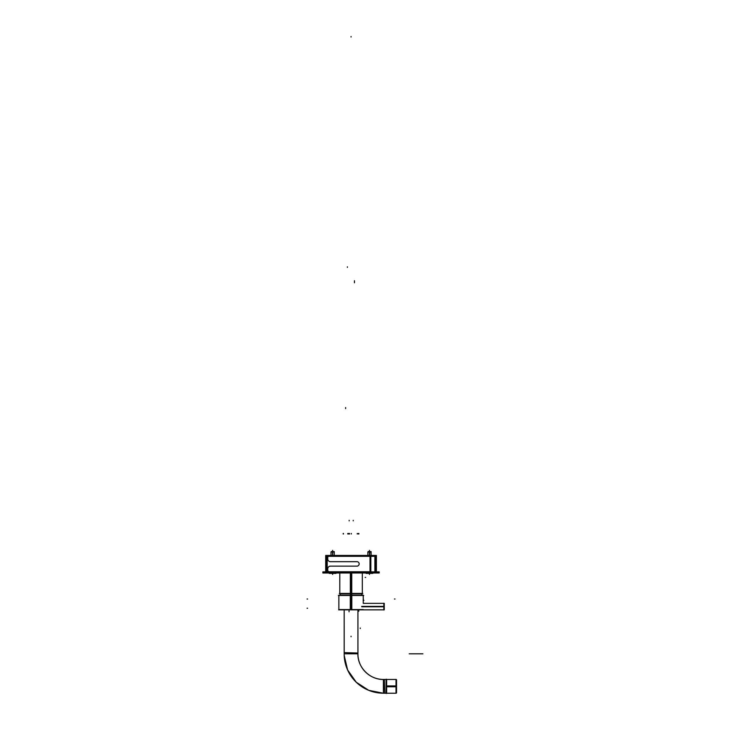 <?xml version="1.0" encoding="UTF-8"?>
<svg xmlns="http://www.w3.org/2000/svg" width="730" height="730" viewBox="0 0 730 730"><rect width="100%" height="100%" fill="white"/><g stroke="black" fill="none" stroke-linecap="round" stroke-linejoin="round"><path stroke-width="1.09" d="M350.373 595.205A16.58 1.04 -90 0 1 350.354 593.837L362.317 593.837L362.317 572.84M363.157 600.361C363.239 602.177 363.239 602.177 363.157 600.361C363.239 598.545 363.239 598.545 363.157 600.361C363.239 602.177 363.239 602.177 363.157 600.361C363.239 598.545 363.239 598.545 363.157 600.361M344.186 652.602L357.937 653.031L357.928 609.851L357.928 653.031A25.641 25.641 0 0 0 384.363 679.466L386.416 679.466L386.416 693.226L383.396 693.208L383.396 679.475M344.168 655.458L344.168 609.851L344.177 655.458A39.393 39.393 0 0 0 383.396 693.226L368.75 690.334L356.222 682.203L347.626 669.994L344.195 655.458A39.393 39.393 0 0 0 383.396 693.226L368.75 690.334L356.222 682.203L347.626 669.994L344.195 655.458L344.177 609.851M357.928 653.834A25.623 25.623 0 0 0 383.551 679.466L383.551 693.226L386.261 693.226L383.551 693.226L383.551 679.466A25.623 25.623 0 0 1 357.928 653.834L344.168 653.834L357.928 653.834M332.524 551.98L334.249 551.588L330.982 551.999L332.725 551.999L332.725 555.448M369.362 551.98L371.096 551.588L368.112 551.588M379.217 572.028L322.87 572.028M379.217 572.84L322.87 572.84M323.956 571.864L323.956 572.995M379.217 571.864L379.217 572.995L322.87 572.995L322.87 571.864L379.217 571.864M378.131 571.864L378.131 572.995M362.764 593.426L339.322 593.426L362.764 593.426M350.336 593.837L350.336 572.995M362.317 572.43L362.317 593.837L362.317 572.43L362.317 593.837L362.317 572.995L362.317 593.837L362.317 572.995L362.317 593.837L339.779 593.837L351.75 593.837L351.75 572.995M339.779 572.43L339.779 593.837L339.797 572.995M351.714 595.205A16.58 1.04 -90 0 0 351.741 593.837M338.857 595.205L351.814 595.205L351.814 609.851L338.857 609.851L338.857 595.205M363.449 609.842L338.638 609.842M363.239 595.488L363.239 598.956L363.239 595.205L350.281 595.205L350.281 609.851L363.239 609.851M363.723 595.488L338.364 595.488M361.715 606.384L384.254 606.384L384.254 609.842L363.239 609.842L383.825 609.842M361.715 606.794L384.254 606.794L384.254 603.345L363.239 603.345L383.825 603.345M383.825 609.97L383.825 603.208M363.914 600.361L363.239 600.452M363.339 600.462L363.321 598.792L363.321 600.462M363.239 601.94L363.239 598.783M384.792 693.19A39.374 39.374 0 0 1 344.213 655.458M384.792 693.208L384.354 679.447L386.416 679.466L384.363 679.475M386.261 693.5L386.261 679.192L386.261 693.5M386.644 679.694L386.644 692.989M396.554 685.999L396.554 691.784M396.554 686.684L396.554 680.898M396.554 692.934L396.554 679.749M396.207 685.908L396.207 693.226L386.07 693.226L386.07 685.908L396.554 685.945M386.07 686.775L396.207 686.775L396.207 679.466L386.07 679.466L386.07 686.775M325.69 555.767L376.397 555.767M326.255 556.315L375.84 556.315M327.204 555.995L327.204 572.338M374.882 555.995L374.882 572.338M326.666 555.448L326.666 572.347M325.69 572.347L325.69 555.448L376.397 555.448L376.397 572.347M375.43 555.448L375.43 572.347M328.564 571.754L370.822 571.754M329.513 571.745A1.624 1.624 0 0 1 327.752 569.984M327.752 568.688L327.752 570.267M327.752 568.971A2.71 2.71 0 0 1 330.599 566.124M357.481 566.124L329.923 566.124M356.806 561.68A2.217 2.217 0 0 1 359.169 563.898A2.217 2.217 0 0 1 356.806 566.115M329.923 561.68L357.481 561.68M330.599 561.671A2.71 2.71 0 0 1 327.752 558.824M327.752 557.528L327.752 559.107M327.752 557.811A1.624 1.624 0 0 1 329.513 556.05M370.822 556.041L328.564 556.041M370.01 572.064L370.01 555.731M326.903 572.064L326.903 555.731L370.849 555.731L370.849 572.064M332.725 551.98L331.292 551.688M332.524 555.448L332.524 551.999L334.267 551.999L334.249 555.448L334.249 551.999M329.376 573.379L329.376 572.84L329.376 573.406L332.825 572.995M335.873 573.379L335.873 572.84L335.873 573.406L332.424 572.995M336.01 573.379L329.239 573.379M332.707 551.588L331.274 551.588M332.542 551.588L333.975 551.588M367.838 551.999L367.838 555.448L367.838 551.999L369.572 551.999L369.572 555.448M369.362 555.448L369.362 551.999L371.114 551.999L371.096 555.448L370.803 551.688M366.214 573.379L366.214 572.84L366.214 573.406L369.672 572.995M372.72 573.379L372.72 572.84L372.72 573.406L369.261 572.995M372.848 573.379L366.086 573.379M369.38 551.588L370.822 551.588M351.048 572.995L351.048 593.837L351.048 572.995M354.461 281.807L354.461 280.731M351.048 37.038L351.048 36.5L351.048 37.038M354.461 282.793L354.461 282.255L354.461 282.793M358.759 611.275L358.759 610.727M349.059 610.727L349.059 611.813M347.407 267.353L347.407 266.815L347.407 267.353M345.628 407.532L345.628 408.618M343.209 533.447L343.209 533.995L343.209 533.447M343.465 533.447L343.465 533.995L343.465 533.447M365.675 577.394L365.128 577.394L365.675 577.394M349.515 533.447L349.515 533.995L349.515 533.447M351.303 533.447L351.303 533.995L351.303 533.447M348.894 533.447L348.894 533.995L348.894 533.447M358.384 533.447L358.384 533.995L358.384 533.447M357.253 533.447L357.253 533.995L357.253 533.447M358.877 533.447L358.877 533.995M348.593 533.447L348.593 533.995L348.593 533.447M347.772 533.447L347.772 533.995L347.772 533.447M351.048 593.837L351.048 595.205M351.048 595.488L351.048 609.568L338.857 609.568L338.857 595.488M351.814 609.568L363.239 609.568M360.255 628.557L360.255 628.019M307.075 608.218L307.613 608.218M307.075 599.011L307.613 599.011M395.021 599.011L394.474 599.011M353.21 520.864L353.21 520.326L353.21 520.864M349.15 520.864L349.15 520.326L349.15 520.864M351.048 636.733L351.048 636.186L351.048 636.733M383.825 606.593L362.153 606.593M357.928 609.851L357.928 653.031C357.089 667.302 370.092 680.305 384.354 679.447C370.092 680.305 357.089 667.302 357.937 653.031M409.192 653.834L422.925 653.834L409.192 653.834M409.84 653.834L422.278 653.834L409.84 653.834M396.016 691.784L396.016 686.346L386.261 686.346M332.624 550.356L332.624 550.894L332.624 550.356M332.624 574.464L332.624 573.926L332.624 574.464M332.624 551.999L332.624 555.448M333.975 551.98L332.624 551.98M369.462 551.999L369.462 555.448M370.822 551.98L369.462 551.98M369.462 550.356L369.462 550.894L369.462 550.356M369.462 574.464L369.462 573.926L369.462 574.464M395.988 693.226L396.554 692.679L396.016 693.226L396.016 679.466L386.261 679.466M362.062 593.837L361.697 595.205L362.062 593.837M340.39 595.205L340.025 593.837L340.39 595.205M363.239 601.839L363.239 603.345L363.239 601.839M396.016 693.226L386.261 693.226M396.016 679.466L396.554 680.004L395.988 679.466M331 551.999L331 555.448L331 551.999M383.396 693.226L386.416 693.226L383.396 693.226M384.354 679.466L386.416 679.466L384.354 679.466"/></g></svg>
